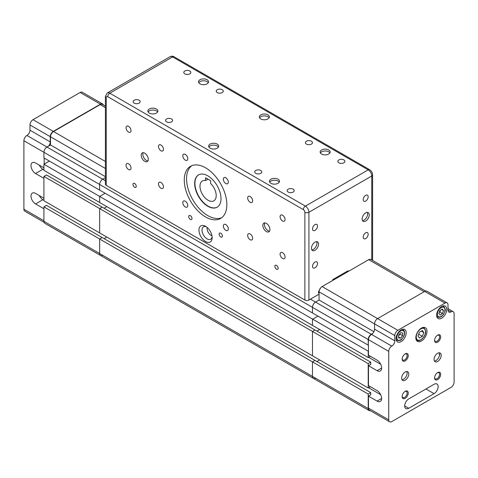 <?xml version="1.0" encoding="UTF-8"?>
<svg xmlns="http://www.w3.org/2000/svg" width="478" height="478" viewBox="0 0 478 478"><rect width="100%" height="100%" fill="white"/><g stroke="black" fill="none" stroke-linecap="round" stroke-linejoin="round"><path stroke-width="0.72" d="M315.516 378.146A4.302 2.48 -60 0 1 313.365 378.361A4.302 2.48 -60 0 1 312.475 376.389L312.475 361.882L315.008 360.418L312.475 361.882L312.475 376.389A4.302 2.48 120 0 0 313.365 378.361L100.541 255.491A4.302 2.48 -60 0 1 99.651 253.519L99.651 239.012L368.209 394.057L370.743 392.599L102.184 237.548L99.651 239.012L102.184 237.548L46.45 205.367L43.916 206.831L99.651 239.012L99.651 253.519L368.209 408.57L368.209 394.057M316.932 361.529L319.668 359.946L316.932 361.529M104.114 238.659L106.851 237.076L104.114 238.659M451.059 311.883L448.017 310.126A4.302 2.48 120 0 0 448.908 312.098A4.302 2.48 120 0 0 451.059 311.883A4.302 2.48 -60 0 1 453.21 311.668A4.302 2.48 -60 0 1 454.1 313.64L454.1 382.095A4.302 2.48 -60 0 1 451.059 387.359L391.775 421.59A4.302 2.48 -60 0 1 389.624 421.799L369.357 410.1A4.302 2.48 -60 0 1 368.466 408.134L368.466 396.137L377.082 401.108A6.447 3.722 60 0 0 380.303 401.43A6.447 3.722 60 0 0 381.295 396.262A6.447 3.722 60 0 0 377.082 390.58L368.466 385.603L368.466 365.712L370.743 364.397L370.743 362.175L368.209 363.633L99.651 208.581L99.651 232.923L99.651 208.581L43.916 176.406L43.916 200.742L312.475 355.793L312.475 331.451L315.008 329.993L312.475 331.451L312.475 355.793L368.209 387.975L370.39 386.714M43.916 176.406L46.45 174.942L102.184 207.123L99.651 208.581L102.184 207.123L370.743 362.175M316.932 331.105L319.668 329.521L316.932 331.105M104.114 208.235L106.851 206.651L104.114 208.235M368.466 365.712L377.082 370.683A6.447 3.722 60 0 0 380.303 371.006A6.447 3.722 60 0 0 381.295 365.837A6.447 3.722 60 0 0 377.082 360.155L368.466 355.178L368.466 351.318L99.651 196.416L99.651 202.499L99.651 196.416L43.916 164.235L43.916 170.317L312.475 325.369L312.475 319.286L317.948 316.125L312.475 319.286L312.475 325.369L368.209 357.55L370.39 356.289M99.651 196.416L105.124 193.255L99.651 196.416M29.983 130.207L29.983 124.943L50.25 136.648L50.25 141.912L29.983 130.207A4.302 2.48 -60 0 1 26.941 135.477L46.958 147.033A4.302 2.48 120 0 0 43.916 152.297L43.916 157.913L99.651 190.095L312.475 312.965L312.475 307.348A4.302 2.48 -60 0 1 315.516 302.084L319.059 300.035L315.516 302.084A4.302 2.48 120 0 0 312.475 307.348L312.475 312.965L368.209 345.146L368.466 339.673A4.302 2.48 -60 0 1 371.508 334.409A4.302 2.48 -60 0 0 372.721 333.417L371.251 334.259L310.449 299.156M26.941 135.477A4.302 2.48 120 0 0 23.9 140.741L99.651 184.478L99.651 190.095L99.651 184.478A4.302 2.48 -60 0 1 102.692 179.214L105.399 177.649L102.692 179.214L105.399 180.774M23.9 140.741L23.9 209.197A4.302 2.48 120 0 0 24.79 211.168L44.048 222.282M33.024 119.679L80.143 92.469L100.416 104.174L53.291 131.378L33.024 119.679A4.302 2.48 120 0 0 29.983 124.943M100.416 104.174A4.302 2.48 -60 0 1 102.561 103.959L82.294 92.26A4.302 2.48 120 0 0 80.143 92.469M371.251 334.259A4.302 2.48 -60 0 0 368.209 339.529L99.651 184.478A4.302 2.48 -60 0 1 102.692 179.214L46.958 147.033L50.501 144.983L50.501 136.792A4.302 2.48 -60 0 1 53.542 131.528L100.159 104.61A4.302 2.48 -60 0 1 102.31 104.401L105.399 106.182M102.692 255.276A4.302 2.48 -60 0 1 100.541 255.491A4.302 2.48 -60 0 1 99.651 253.519L43.916 221.338L43.916 206.831M39.292 195.556A6.447 3.722 -120 0 0 42.901 199.69L43.916 200.276M43.916 208.761L35.557 203.933A6.447 3.722 60 0 1 31.339 198.251A6.447 3.722 60 0 1 32.331 193.082A6.447 3.722 60 0 1 35.557 193.399L43.916 198.227M43.916 221.338A4.302 2.48 120 0 0 44.807 223.31L100.541 255.491M39.292 165.131A6.447 3.722 -120 0 0 42.901 169.266L43.916 169.851M43.916 178.336L35.557 173.508A6.447 3.722 60 0 1 31.339 167.826A6.447 3.722 60 0 1 32.331 162.657A6.447 3.722 60 0 1 35.557 162.974L43.916 167.802M43.916 164.235L49.389 161.074M44.167 158.063L44.167 164.085M102.561 103.959A4.302 2.48 -60 0 1 103.326 104.981M50.25 136.648A4.302 2.48 -60 0 1 53.291 131.378M50.25 141.912A4.302 2.48 -60 0 1 48.421 146.184M105.399 176.681L50.501 144.983M148.299 159.317A5.019 2.898 60 0 1 147.26 161.612A5.019 2.898 60 0 1 143.394 160.267A5.019 2.898 60 0 1 141.207 155.225A5.019 2.898 60 0 1 142.241 152.924A5.019 2.898 60 0 1 146.107 154.269A5.019 2.898 60 0 1 148.299 159.317M143.191 152.691A5.019 2.898 -120 0 0 142.826 154.286A5.019 2.898 -120 0 0 147.935 160.913M126.043 127.746A3.525 2.031 60 0 1 126.778 126.132A3.525 2.031 60 0 1 129.49 127.076A3.525 2.031 60 0 1 131.026 130.625A3.525 2.031 60 0 1 130.297 132.239A3.525 2.031 60 0 1 127.584 131.295A3.525 2.031 60 0 1 126.043 127.746M160.966 145.031A3.525 2.031 60 0 1 163.267 148.138A3.525 2.031 60 0 1 162.729 150.958A3.525 2.031 60 0 1 160.966 150.785A3.525 2.031 60 0 1 158.666 147.678A3.525 2.031 60 0 1 159.204 144.858A3.525 2.031 60 0 1 160.966 145.031M163.458 186.79A3.525 2.031 60 0 1 162.729 188.404A3.525 2.031 60 0 1 160.011 187.46A3.525 2.031 60 0 1 158.475 183.916A3.525 2.031 60 0 1 159.204 182.303A3.525 2.031 60 0 1 161.923 183.247A3.525 2.031 60 0 1 163.458 186.79M128.534 169.511A3.525 2.031 60 0 1 126.234 166.404A3.525 2.031 60 0 1 126.778 163.578A3.525 2.031 60 0 1 128.534 163.757A3.525 2.031 60 0 1 130.841 166.858A3.525 2.031 60 0 1 130.297 169.684A3.525 2.031 60 0 1 128.534 169.511M226.841 204.662A30.096 17.375 60 0 1 220.603 218.44A30.096 17.375 60 0 1 197.414 210.38A30.096 17.375 60 0 1 184.275 180.087A30.096 17.375 60 0 1 190.507 166.308A30.096 17.375 60 0 1 213.702 174.374A30.096 17.375 60 0 1 226.841 204.662M191.69 165.729A30.096 17.375 -120 0 0 186.557 178.772A30.096 17.375 -120 0 0 198.956 208.259A30.096 17.375 -120 0 0 221.702 217.705M182.799 155.828A3.525 2.031 60 0 1 183.528 154.221A3.525 2.031 60 0 1 186.241 155.165A3.525 2.031 60 0 1 187.782 158.708A3.525 2.031 60 0 1 187.047 160.321A3.525 2.031 60 0 1 184.335 159.377A3.525 2.031 60 0 1 182.799 155.828M225.825 177.798A3.525 2.031 60 0 1 228.126 180.899A3.525 2.031 60 0 1 227.588 183.725A3.525 2.031 60 0 1 225.825 183.552A3.525 2.031 60 0 1 223.525 180.445A3.525 2.031 60 0 1 224.062 177.619A3.525 2.031 60 0 1 225.825 177.798M228.317 228.92A3.525 2.031 60 0 1 227.588 230.533A3.525 2.031 60 0 1 224.869 229.589A3.525 2.031 60 0 1 223.334 226.04A3.525 2.031 60 0 1 224.062 224.433A3.525 2.031 60 0 1 226.781 225.377A3.525 2.031 60 0 1 228.317 228.92M185.291 206.956A3.525 2.031 60 0 1 182.984 203.849A3.525 2.031 60 0 1 183.528 201.029A3.525 2.031 60 0 1 185.291 201.202A3.525 2.031 60 0 1 187.591 204.303A3.525 2.031 60 0 1 187.047 207.129A3.525 2.031 60 0 1 185.291 206.956M269.909 229.53A5.019 2.898 60 0 1 268.869 231.824A5.019 2.898 60 0 1 265.003 230.48A5.019 2.898 60 0 1 262.816 225.431A5.019 2.898 60 0 1 263.856 223.136A5.019 2.898 60 0 1 267.722 224.481A5.019 2.898 60 0 1 269.909 229.53M264.8 222.903A5.019 2.898 -120 0 0 264.436 224.499A5.019 2.898 -120 0 0 269.544 231.125M247.658 197.958A3.525 2.031 60 0 1 248.387 196.344A3.525 2.031 60 0 1 251.099 197.289A3.525 2.031 60 0 1 252.641 200.838A3.525 2.031 60 0 1 251.912 202.445A3.525 2.031 60 0 1 249.193 201.501A3.525 2.031 60 0 1 247.658 197.958M282.576 215.243A3.525 2.031 60 0 1 284.882 218.35A3.525 2.031 60 0 1 284.338 221.171A3.525 2.031 60 0 1 282.576 220.997A3.525 2.031 60 0 1 280.275 217.89A3.525 2.031 60 0 1 280.813 215.07A3.525 2.031 60 0 1 282.576 215.243M285.067 257.003A3.525 2.031 60 0 1 284.338 258.616A3.525 2.031 60 0 1 281.626 257.672A3.525 2.031 60 0 1 280.084 254.129A3.525 2.031 60 0 1 280.813 252.515A3.525 2.031 60 0 1 283.532 253.46A3.525 2.031 60 0 1 285.067 257.003M250.149 239.723A3.525 2.031 60 0 1 247.843 236.616A3.525 2.031 60 0 1 248.387 233.79A3.525 2.031 60 0 1 250.149 233.969A3.525 2.031 60 0 1 252.45 237.07A3.525 2.031 60 0 1 251.912 239.896A3.525 2.031 60 0 1 250.149 239.723M149.309 113.095A5.019 2.898 180 0 1 147.845 111.045A5.019 2.898 180 0 1 150.94 108.369A5.019 2.898 180 0 1 156.408 108.996A5.019 2.898 180 0 1 157.877 111.045A5.019 2.898 180 0 1 154.776 113.722A5.019 2.898 180 0 1 149.309 113.095M157.603 111.983A5.019 2.898 0 0 0 156.408 110.872A5.019 2.898 0 0 0 148.114 111.983M139.134 100.249A3.525 2.031 180 0 1 140.168 101.683A3.525 2.031 180 0 1 137.993 103.565A3.525 2.031 180 0 1 134.151 103.123A3.525 2.031 180 0 1 133.123 101.683A3.525 2.031 180 0 1 135.298 99.806A3.525 2.031 180 0 1 139.134 100.249M171.566 118.968A3.525 2.031 180 0 1 172.6 120.408A3.525 2.031 180 0 1 170.419 122.29A3.525 2.031 180 0 1 166.583 121.848A3.525 2.031 180 0 1 165.549 120.408A3.525 2.031 180 0 1 167.724 118.526A3.525 2.031 180 0 1 171.566 118.968M270.924 183.307A5.019 2.898 180 0 1 269.455 181.258A5.019 2.898 180 0 1 272.55 178.581A5.019 2.898 180 0 1 278.017 179.208A5.019 2.898 180 0 1 279.487 181.258A5.019 2.898 180 0 1 276.392 183.934A5.019 2.898 180 0 1 270.924 183.307M279.218 182.196A5.019 2.898 0 0 0 278.017 181.084A5.019 2.898 0 0 0 269.723 182.196M260.749 170.461A3.525 2.031 180 0 1 261.777 171.895A3.525 2.031 180 0 1 259.602 173.777A3.525 2.031 180 0 1 255.766 173.335A3.525 2.031 180 0 1 254.732 171.895A3.525 2.031 180 0 1 256.907 170.019A3.525 2.031 180 0 1 260.749 170.461M293.175 189.18A3.525 2.031 180 0 1 294.209 190.62A3.525 2.031 180 0 1 292.034 192.497A3.525 2.031 180 0 1 288.192 192.06A3.525 2.031 180 0 1 287.159 190.62A3.525 2.031 180 0 1 289.339 188.738A3.525 2.031 180 0 1 293.175 189.18M210.117 148.198A5.019 2.898 180 0 1 208.647 146.154A5.019 2.898 180 0 1 211.742 143.478A5.019 2.898 180 0 1 217.209 144.105A5.019 2.898 180 0 1 218.679 146.154A5.019 2.898 180 0 1 215.584 148.825A5.019 2.898 180 0 1 210.117 148.198M218.41 147.087A5.019 2.898 0 0 0 217.209 145.975A5.019 2.898 0 0 0 208.916 147.087M311.459 248.249A5.019 2.898 -60 0 1 313.652 243.206A5.019 2.898 -60 0 1 317.517 241.862A5.019 2.898 -60 0 1 318.551 244.156A5.019 2.898 -60 0 1 316.364 249.205A5.019 2.898 -60 0 1 312.498 250.55A5.019 2.898 -60 0 1 311.459 248.249M316.567 241.623A5.019 2.898 -60 0 1 316.932 243.218A5.019 2.898 -60 0 1 311.823 249.845M317.5 263.492A3.525 2.031 -60 0 1 315.958 267.035A3.525 2.031 -60 0 1 313.245 267.979A3.525 2.031 -60 0 1 312.516 266.365A3.525 2.031 -60 0 1 314.052 262.822A3.525 2.031 -60 0 1 316.771 261.878A3.525 2.031 -60 0 1 317.5 263.492M317.5 226.04A3.525 2.031 -60 0 1 315.958 229.589A3.525 2.031 -60 0 1 313.245 230.533A3.525 2.031 -60 0 1 312.516 228.92A3.525 2.031 -60 0 1 314.052 225.371A3.525 2.031 -60 0 1 316.771 224.427A3.525 2.031 -60 0 1 317.5 226.04M207.076 79.742A5.019 2.898 180 0 1 208.545 81.792A5.019 2.898 180 0 1 205.45 84.469A5.019 2.898 180 0 1 199.983 83.841A5.019 2.898 180 0 1 198.513 81.792A5.019 2.898 180 0 1 201.608 79.115A5.019 2.898 180 0 1 207.076 79.742M198.782 82.73A5.019 2.898 180 0 1 207.076 81.618A5.019 2.898 180 0 1 208.277 82.73M184.825 73.869A3.525 2.031 180 0 1 183.791 72.429A3.525 2.031 180 0 1 185.966 70.553A3.525 2.031 180 0 1 189.808 70.989A3.525 2.031 180 0 1 190.841 72.429A3.525 2.031 180 0 1 188.661 74.311A3.525 2.031 180 0 1 184.825 73.869M217.251 92.589A3.525 2.031 180 0 1 216.223 91.155A3.525 2.031 180 0 1 218.398 89.272A3.525 2.031 180 0 1 222.234 89.715A3.525 2.031 180 0 1 223.268 91.155A3.525 2.031 180 0 1 221.093 93.031A3.525 2.031 180 0 1 217.251 92.589M328.691 149.955A5.019 2.898 180 0 1 330.155 152.004A5.019 2.898 180 0 1 327.06 154.681A5.019 2.898 180 0 1 321.592 154.053A5.019 2.898 180 0 1 320.123 152.004A5.019 2.898 180 0 1 323.224 149.327A5.019 2.898 180 0 1 328.691 149.955M320.397 152.942A5.019 2.898 180 0 1 328.691 151.825A5.019 2.898 180 0 1 329.886 152.942M306.434 144.081A3.525 2.031 180 0 1 305.4 142.641A3.525 2.031 180 0 1 307.581 140.765A3.525 2.031 180 0 1 311.417 141.201A3.525 2.031 180 0 1 312.451 142.641A3.525 2.031 180 0 1 310.276 144.523A3.525 2.031 180 0 1 306.434 144.081M338.866 162.801A3.525 2.031 180 0 1 337.832 161.367A3.525 2.031 180 0 1 340.007 159.485A3.525 2.031 180 0 1 343.849 159.927A3.525 2.031 180 0 1 344.877 161.367A3.525 2.031 180 0 1 342.702 163.243A3.525 2.031 180 0 1 338.866 162.801M369.225 214.903A5.019 2.898 -60 0 1 367.038 219.952A5.019 2.898 -60 0 1 363.172 221.296A5.019 2.898 -60 0 1 362.133 218.996A5.019 2.898 -60 0 1 364.32 213.947A5.019 2.898 -60 0 1 368.185 212.602A5.019 2.898 -60 0 1 369.225 214.903M362.491 220.591A5.019 2.898 120 0 0 367.606 213.965A5.019 2.898 120 0 0 367.241 212.369M363.184 237.112A3.525 2.031 -60 0 1 364.726 233.563A3.525 2.031 -60 0 1 367.439 232.619A3.525 2.031 -60 0 1 368.168 234.232A3.525 2.031 -60 0 1 366.632 237.781A3.525 2.031 -60 0 1 363.919 238.725A3.525 2.031 -60 0 1 363.184 237.112M363.184 199.667A3.525 2.031 -60 0 1 364.726 196.117A3.525 2.031 -60 0 1 367.439 195.173A3.525 2.031 -60 0 1 368.168 196.787A3.525 2.031 -60 0 1 366.632 200.336A3.525 2.031 -60 0 1 363.919 201.28A3.525 2.031 -60 0 1 363.184 199.667M132.974 184.406A2.324 1.338 60 0 1 133.458 183.343A2.324 1.338 60 0 1 135.244 183.964A2.324 1.338 60 0 1 136.26 186.301A2.324 1.338 60 0 1 135.776 187.364A2.324 1.338 60 0 1 133.989 186.743A2.324 1.338 60 0 1 132.974 184.406M188.714 216.588A2.324 1.338 60 0 1 189.192 215.524A2.324 1.338 60 0 1 190.985 216.146A2.324 1.338 60 0 1 192.001 218.482A2.324 1.338 60 0 1 191.517 219.545A2.324 1.338 60 0 1 189.724 218.924A2.324 1.338 60 0 1 188.714 216.588M219.115 234.142A2.324 1.338 60 0 1 219.599 233.079A2.324 1.338 60 0 1 221.386 233.7A2.324 1.338 60 0 1 222.401 236.036A2.324 1.338 60 0 1 221.917 237.1A2.324 1.338 60 0 1 220.131 236.479A2.324 1.338 60 0 1 219.115 234.142M274.856 266.318A2.324 1.338 60 0 1 275.334 265.254A2.324 1.338 60 0 1 277.126 265.882A2.324 1.338 60 0 1 278.142 268.218A2.324 1.338 60 0 1 277.658 269.281A2.324 1.338 60 0 1 275.866 268.66A2.324 1.338 60 0 1 274.856 266.318M267.883 114.851A5.019 2.898 180 0 1 269.353 116.895A5.019 2.898 180 0 1 266.258 119.572A5.019 2.898 180 0 1 260.791 118.944A5.019 2.898 180 0 1 259.321 116.895A5.019 2.898 180 0 1 262.416 114.224A5.019 2.898 180 0 1 267.883 114.851M259.59 117.833A5.019 2.898 180 0 1 267.883 116.722A5.019 2.898 180 0 1 269.084 117.833M221.009 198.663A18.63 10.755 60 0 1 217.155 207.195A18.63 10.755 60 0 1 202.797 202.2A18.63 10.755 60 0 1 194.666 183.45A18.63 10.755 60 0 1 198.519 174.924A18.63 10.755 60 0 1 212.877 179.913A18.63 10.755 60 0 1 221.009 198.663M198.651 174.852A18.63 10.755 -120 0 0 194.916 183.307A18.63 10.755 -120 0 0 202.965 201.967A18.63 10.755 -120 0 0 217.281 207.117M212.095 236.759A7.164 4.135 60 0 1 210.661 239.245A7.164 4.135 60 0 1 205.14 237.327A7.164 4.135 60 0 1 202.009 230.115A7.164 4.135 60 0 1 203.497 226.835A7.164 4.135 60 0 1 206.365 226.835M198.968 230.115A9.315 5.378 -120 0 0 205.558 241.521A9.315 5.378 -120 0 0 212.142 237.721A9.315 5.378 -120 0 0 205.558 226.309A9.315 5.378 -120 0 0 198.968 230.115M207.159 227.468A5.73 3.31 -120 0 0 207.076 228.359A5.73 3.31 -120 0 0 211.945 235.756M332.742 280.431L332.742 279.612L333.453 280.024M332.742 279.612L347.942 270.835L348.653 271.247M308.925 300.035L308.925 212.268A5.019 2.898 -120 0 0 305.382 206.126L109.791 93.198A5.019 2.898 -120 0 0 107.281 92.953L105.399 96.419L105.399 184.185A2.868 1.655 0 0 0 106.241 185.356L304.874 300.035A2.868 1.655 0 0 0 308.925 300.035L319.059 294.185M210.625 180.672L205.558 177.75L205.558 180.559A11.466 6.62 -120 0 0 202.355 180.983A11.466 6.62 -120 0 0 202.355 194.223A11.466 6.62 -120 0 0 213.821 200.844A11.466 6.62 -120 0 0 210.625 183.48L210.625 180.672M207.99 179.154L205.558 180.559M398.64 335.693L400.098 334.242L399.99 333.554M439.724 354.485L439.515 353.774A1.105 0.639 120 0 0 439.282 354.551A1.105 0.639 120 0 0 439.515 355.052L439.724 354.485M415.842 337.773A7.881 4.553 -60 0 1 419.284 329.838A7.881 4.553 -60 0 1 425.36 327.729A7.881 4.553 -60 0 1 426.991 331.338A7.881 4.553 -60 0 1 423.55 339.272A7.881 4.553 -60 0 1 417.473 341.382A7.881 4.553 -60 0 1 415.842 337.773M396.083 338.651A7.164 4.135 -60 0 1 399.208 331.439A7.164 4.135 -60 0 1 404.729 329.521A7.164 4.135 -60 0 1 406.216 332.802A7.164 4.135 -60 0 1 403.085 340.013A7.164 4.135 -60 0 1 397.565 341.931A7.164 4.135 -60 0 1 396.083 338.651M436.617 315.247A7.164 4.135 -60 0 1 439.748 308.035A7.164 4.135 -60 0 1 445.269 306.117A7.164 4.135 -60 0 1 446.751 309.397A7.164 4.135 -60 0 1 443.626 316.609A7.164 4.135 -60 0 1 438.105 318.527A7.164 4.135 -60 0 1 436.617 315.247M402.177 358.787A3.525 2.031 120 0 0 402.894 360.107A3.525 2.031 120 0 0 405.607 359.163A3.525 2.031 120 0 0 407.142 355.62A3.525 2.031 120 0 0 406.414 354.007A3.525 2.031 120 0 0 404.914 354.043M402.159 359.127A4.302 2.48 -60 0 1 405.201 353.863A4.302 2.48 -60 0 1 408.242 355.62A4.302 2.48 -60 0 1 405.201 360.884A4.302 2.48 -60 0 1 402.159 359.127M434.604 340.067A3.525 2.031 120 0 0 435.321 341.388A3.525 2.031 120 0 0 438.039 340.444A3.525 2.031 120 0 0 439.575 336.894A3.525 2.031 120 0 0 438.846 335.281A3.525 2.031 120 0 0 437.346 335.323M434.592 340.408A4.302 2.48 -60 0 1 437.633 335.138A4.302 2.48 -60 0 1 440.674 336.894A4.302 2.48 -60 0 1 437.633 342.158A4.302 2.48 -60 0 1 434.592 340.408M402.177 396.238A3.525 2.031 120 0 0 402.894 397.553A3.525 2.031 120 0 0 405.607 396.609A3.525 2.031 120 0 0 407.142 393.065A3.525 2.031 120 0 0 406.414 391.452A3.525 2.031 120 0 0 404.914 391.494M402.159 396.579A4.302 2.48 -60 0 1 405.201 391.309A4.302 2.48 -60 0 1 408.242 393.065A4.302 2.48 -60 0 1 405.201 398.329A4.302 2.48 -60 0 1 402.159 396.579M434.604 377.512A3.525 2.031 120 0 0 435.321 378.833A3.525 2.031 120 0 0 438.039 377.889A3.525 2.031 120 0 0 439.575 374.34A3.525 2.031 120 0 0 438.846 372.726A3.525 2.031 120 0 0 437.346 372.768M434.592 377.853A4.302 2.48 -60 0 1 437.633 372.589A4.302 2.48 -60 0 1 440.674 374.34A4.302 2.48 -60 0 1 437.633 379.61A4.302 2.48 -60 0 1 434.592 377.853M439.252 312.361L439.939 312.068L440.369 310.21M441.176 355.327A5.019 2.898 -60 0 1 438.989 360.376A5.019 2.898 -60 0 1 435.123 361.721A5.019 2.898 -60 0 1 434.084 359.42A5.019 2.898 -60 0 1 436.277 354.371A5.019 2.898 -60 0 1 440.142 353.033A5.019 2.898 -60 0 1 441.176 355.327M434.448 361.015A5.019 2.898 120 0 0 439.515 355.052M408.75 374.047A5.019 2.898 -60 0 1 406.557 379.096A5.019 2.898 -60 0 1 402.691 380.44A5.019 2.898 -60 0 1 401.657 378.146A5.019 2.898 -60 0 1 403.844 373.097A5.019 2.898 -60 0 1 407.71 371.753A5.019 2.898 -60 0 1 408.75 374.047M402.016 379.741A5.019 2.898 120 0 0 407.131 373.115A5.019 2.898 120 0 0 406.766 371.52M370.743 392.599L370.743 394.822L368.466 396.137M368.616 387.742L380.691 394.709M368.209 363.633L368.209 387.975M368.466 351.318L368.466 344.997M368.209 339.529L368.209 345.146M368.209 351.461L368.209 357.55M370.366 410.686A4.302 2.48 -60 0 1 369.1 410.536A4.302 2.48 -60 0 1 368.209 408.57M374.549 329.145L374.549 323.875L394.816 335.58L394.816 340.844L374.549 329.145A4.302 2.48 -60 0 1 372.721 333.417M425.593 291.042L370.868 259.446A4.302 2.48 120 0 0 368.717 259.662L322.1 286.579L377.584 318.611L424.709 291.401L444.976 303.106L397.857 330.31L377.584 318.611A4.302 2.48 120 0 0 374.549 323.875L319.059 291.843L319.059 300.035L373.892 331.69M444.976 303.106A4.302 2.48 -60 0 1 447.127 302.891L426.86 291.192A4.302 2.48 120 0 0 424.709 291.401M439.515 353.774A5.019 2.898 120 0 0 439.192 352.794M443.512 310.515L442.473 313.532L440.136 315.05L438.846 313.544L439.885 310.521L442.222 309.009L443.512 310.515L441.6 309.409M439.939 312.068L442.473 313.532M322.1 286.579A4.302 2.48 120 0 0 319.059 291.843M448.017 310.126L448.017 304.862A4.302 2.48 -60 0 0 447.127 302.891M394.816 335.58A4.302 2.48 -60 0 1 397.857 330.31M389.624 421.799A4.302 2.48 -60 0 1 388.734 419.833L388.734 351.378A4.302 2.48 -60 0 1 391.775 346.108A4.302 2.48 120 0 0 394.816 340.844M434.084 393.651L408.75 408.278A5.73 3.31 -60 0 1 405.882 408.565A5.73 3.31 -60 0 1 405.003 403.97A5.73 3.31 -60 0 1 408.75 398.915L434.084 384.288A5.73 3.31 -60 0 1 436.952 384.007A5.73 3.31 -60 0 1 437.83 388.596A5.73 3.31 -60 0 1 434.084 393.651L425.976 388.973M398.58 337.904L398.652 335.162L400.713 332.688L402.703 332.963L402.631 335.705L400.57 338.173L398.58 337.904M398.604 337.038L400.57 338.173M400.098 334.242L402.631 335.705M422.373 330.495L423.837 332.574L422.373 336.345L419.445 338.03L417.987 335.95L419.445 332.18L422.373 330.495M422.373 336.345L418.662 334.2M423.837 332.574L421.303 331.111M368.616 357.317L380.691 364.284M35.557 203.933L42.901 199.69M35.557 173.508L42.901 169.266M105.399 161.468L53.542 131.528M50.501 136.792L105.399 168.489M100.159 104.61L105.399 107.64M43.916 220.752L23.9 209.197M106.241 185.356L106.241 97.59A2.151 1.243 60 0 1 107.759 96.711L303.351 209.633A2.151 1.243 60 0 1 304.874 212.268A2.868 1.655 0 0 0 308.925 212.268L371.759 175.994L371.759 259.966M304.874 212.268L304.874 300.035M107.759 96.711A2.868 1.655 -60 0 1 109.791 93.198L172.618 56.924A2.868 1.655 -60 0 1 174.052 56.78L369.643 169.708A2.868 1.655 120 0 0 368.209 169.851L305.382 206.126A2.868 1.655 120 0 0 303.351 209.633M174.052 56.78C173.251 56.063 171.937 56.028 170.114 56.679A5.019 2.898 60 0 1 172.618 56.924L368.209 169.851A5.019 2.898 60 0 1 371.759 175.994A2.868 1.655 0 0 0 372.601 174.823C372.476 172.618 371.49 170.915 369.643 169.708M105.399 96.419A2.868 1.655 0 0 0 106.241 97.59M416.051 339.386A7.164 4.135 120 0 0 416.924 340.234C419.995 342.403 425.952 336.267 425.743 331.338L424.088 327.824A7.164 4.135 120 0 0 422.916 327.49M425.569 331.571A6.59 3.806 -60 0 1 420.909 339.643A6.59 3.806 -60 0 1 416.248 336.954A6.59 3.806 -60 0 1 420.909 328.882A6.59 3.806 -60 0 1 425.569 331.571M403.928 330.591A6.089 3.519 120 0 0 403.181 329.862A6.089 3.519 120 0 0 401.663 329.611M396.107 339.225A6.089 3.519 120 0 0 396.34 339.685A6.089 3.519 120 0 0 397.087 340.414L396.214 339.912M397.296 339.446A5.372 3.101 -60 0 1 398.843 332.61A5.372 3.101 -60 0 1 403.988 331.421A5.372 3.101 -60 0 1 402.44 338.257A5.372 3.101 -60 0 1 397.296 339.446M436.647 315.821A6.089 3.519 120 0 0 437.627 317.01L438.983 317.356C440.895 317.207 442.556 315.976 443.966 313.676C444.57 311.041 446.834 310.461 443.715 306.464A6.089 3.519 120 0 0 442.592 306.177A6.089 3.519 120 0 0 442.198 306.207M439.485 316.932A5.372 3.101 -60 0 1 437.776 312.038A5.372 3.101 -60 0 1 442.873 307.121A5.372 3.101 -60 0 1 444.582 312.02A5.372 3.101 -60 0 1 439.485 316.932M319.059 293.767A3.943 2.276 -60 0 1 318.808 292.572A3.943 2.276 -60 0 1 319.208 290.684M377.082 401.108L381.641 398.479M368.717 259.662L424.201 291.694M408.75 408.278L404.693 405.936M391.775 346.108L371.508 334.409M388.734 419.833L368.466 408.134M368.466 339.673L388.734 351.378M377.082 370.683L381.641 368.054M107.281 92.953L170.114 56.679M372.601 260.45L372.601 174.823M423.359 327.4L424.088 327.824M397.087 340.414C401.92 341.161 401.52 338.902 403.444 337.05C404.788 334.588 405.003 332.485 404.083 330.74L402.309 329.36M443.715 306.464L442.843 305.956M319.059 293.922L318.39 291.986L320.69 287.792M369.1 410.536L313.365 378.361M437.627 317.01L436.755 316.508M448.017 308.674L453.21 311.668M416.195 339.81L416.924 340.234"/></g></svg>
